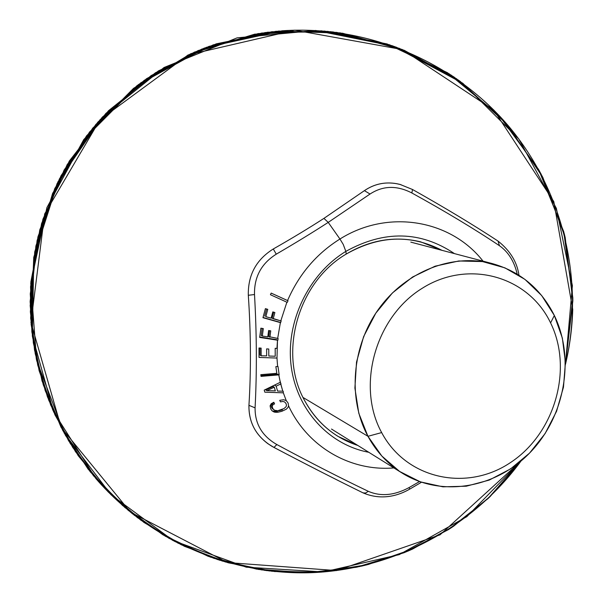 <?xml version="1.0" encoding="UTF-8"?>
<svg xmlns="http://www.w3.org/2000/svg" width="603" height="603" viewBox="0 0 603 603"><rect width="100%" height="100%" fill="white"/><g stroke="black" fill="none" stroke-linecap="round" stroke-linejoin="round"><path stroke-width="0.9" d="M367.951 436.301L303.083 397.498L367.951 436.301C376.611 452.137 388.279 464.559 402.947 473.589C442.775 497.859 497.106 487.684 530.994 451.594C565.026 415.61 575.089 358.25 554.338 315.467C540.936 288.777 520.185 271.463 492.093 263.526C452.559 253.215 406.023 271.214 378.933 308.646C351.805 346.032 347.516 398.568 367.951 436.301L381.812 456.019L399.608 471.448L420.351 481.865L442.964 486.832L466.292 486.199L489.206 480.086L510.62 468.863L529.532 453.117L545.082 433.617L556.569 411.291L563.466 387.186L565.433 362.411L562.358 338.117L554.338 315.467L550.599 322.922C573.302 369.096 554.873 433.195 510.877 462.305C467.25 492.071 406.505 479.445 381.654 432.585L367.951 436.301L358.793 413.251L354.896 388.061L356.524 362.056L363.617 336.632L375.797 313.176L392.417 292.952L412.55 277.018L435.087 266.194L458.823 260.978L482.506 261.581L504.915 267.853L524.964 279.4L541.69 295.56L554.338 315.467L550.599 322.922C573.302 369.096 554.873 433.195 510.877 462.305C467.25 492.071 406.505 479.445 381.654 432.585L367.951 436.301M381.654 432.585C356.117 386.176 375.277 317.193 422.1 288.362C468.554 258.823 528.567 276.347 550.599 322.922C528.567 276.347 468.554 258.823 422.1 288.362C375.277 317.193 356.117 386.176 381.654 432.585M412.542 189.508L400.023 184.42L412.542 189.508L411.834 192.96C445.21 211.359 474.403 228.936 499.42 245.685L498.063 241.094C473.483 224.964 444.976 207.771 412.542 189.508L411.834 192.96C445.21 211.359 474.403 228.936 499.42 245.685C508.374 251.994 514.299 261.468 517.193 274.124C514.299 261.468 508.374 251.994 499.42 245.685L498.063 241.094C510.161 250.69 517.125 262.064 518.957 275.232M370.038 194.03C382.943 185.588 396.88 185.234 411.834 192.96C396.88 185.234 382.943 185.588 370.038 194.03L364.4 190.646L370.038 194.03L328.22 222.386C312.784 232.381 295.462 242.979 276.264 254.172L273.287 248.979C292.093 238.268 308.97 228.07 323.917 218.392L328.22 222.386L370.038 194.03M400.023 184.42C387.149 181.232 375.277 183.304 364.4 190.646L323.917 218.392L328.22 222.386C312.784 232.381 295.462 242.979 276.264 254.172L273.287 248.979C256.207 259.682 247.886 275.111 248.315 295.282L254.504 294.535C254.127 276.973 261.378 263.526 276.264 254.172C261.378 263.526 254.127 276.973 254.504 294.535L248.315 295.282C250.901 333.7 251.112 370.378 248.941 405.337L255.084 407.854C256.946 371.863 256.75 334.092 254.504 294.535C256.75 334.092 256.946 371.863 255.084 407.854L248.941 405.337C248.722 422.929 256.298 436.534 271.659 446.145L273.973 447.434L276.845 444.547C262.154 436.082 254.903 423.849 255.084 407.854C254.903 423.849 262.154 436.082 276.845 444.547L273.973 447.434L271.659 446.145M400.957 184.669L396.39 183.636C384.812 181.676 374.146 184.013 364.4 190.646L323.917 218.392C308.97 228.07 292.093 238.268 273.287 248.979C256.207 259.682 247.886 275.111 248.315 295.282C250.901 333.7 251.112 370.378 248.941 405.337C248.662 421.339 255.031 434.16 268.041 443.793L273.973 447.434C307.01 464.815 336.685 479.958 363.006 492.847L365.524 493.05L368.335 491.324C341.102 478.322 310.605 462.727 276.845 444.547C310.605 462.727 341.102 478.322 368.335 491.324L365.524 493.05L363.006 492.847C382.001 501.018 399.171 495.282 409.806 489.071L408.992 487.616C394.332 495.478 380.779 496.706 368.335 491.324C380.779 496.706 394.332 495.478 408.992 487.616L409.806 489.071L421.474 482.249M274.011 447.449C306.972 464.792 336.58 479.898 362.825 492.757L363.006 492.847M419.522 481.563L408.992 487.616L419.522 481.563M286.862 300.249L271.169 293.111L287.563 300.543C299.005 274.222 316.469 253.712 339.949 239.022L343.228 244.403L345.851 251.383C308.404 274.312 285.656 321.776 291.121 365.719C296.51 409.708 328.929 444.893 368.772 452.28C328.929 444.893 296.51 409.708 291.121 365.719C285.656 321.776 308.404 274.312 345.851 251.383C384.254 230.127 420.464 230.874 454.466 253.622C420.464 230.874 384.254 230.127 345.851 251.383L346.212 254.074C297.43 282.543 277.689 354.406 305.239 401.666C277.689 354.406 297.43 282.543 346.212 254.074C378.955 235.464 410.884 234.228 442.014 250.343L420.562 241.826C395.101 235.728 370.317 239.813 346.212 254.074L345.851 251.383L343.228 244.403L339.949 239.022C388.061 208.728 450.78 219.741 483.033 261.144C450.78 219.741 388.061 208.728 339.949 239.022L328.22 222.386L339.949 239.022C316.469 253.712 299.005 274.222 287.563 300.543L271.177 293.096L270.423 294.716L286.877 302.201L280.802 320.879L281.224 321L273.212 318.738L272.074 318.188L273.702 312.166L272.074 318.188L280.802 320.879L286.877 302.201L287.269 302.382L288.023 300.754M305.239 401.666C313.387 416.311 324.308 427.881 337.997 436.376L357.85 445.474C335.14 437.997 317.6 423.396 305.239 401.666M280.606 382.144L264.22 390.126L264.815 392.176L283.327 392.832L286.259 400.656L283.327 392.832L283.206 391.204L282.784 391.196L280.312 382.294L278.782 374.878L279.166 374.84L277.998 366.466L275.865 366.639L276.815 373.317L260.805 374.674L261.046 376.378L279.166 374.84L277.998 366.466M277.87 340.258L259.667 337.416L277.493 340.198L276.958 348.428L275.179 348.308L275.217 356.245L268.795 356.026L268.765 349.016L266.624 348.888L266.654 355.898L261.159 355.785L261.122 348.104L258.996 347.991L259.041 357.436L276.988 358.061L277.606 366.526L276.988 358.061L277.493 340.198L277.87 340.258L278.111 338.494L277.674 338.426L280.38 322.62L281.224 321M282.362 409.95L275.247 411.608L276.378 412.346L273.935 411.502L277.832 412.264L275.058 412.241L272.194 410.922L276.694 411.525L277.832 412.264L281.782 411.329L286.244 409.226L287.933 407.53L288.566 405.857C307.764 447.192 350.78 471.644 393.857 467.913C350.78 471.644 307.764 447.192 288.566 405.857L288.113 403.06L286.252 400.641L283.659 399.729L279.747 400.332L280.455 401.877L282.875 401.432L284.744 401.997L286.124 403.731L286.485 405.314L286.056 406.746L283.938 408.6L278.45 410.5M264.22 390.126L280.312 382.294L278.782 374.878L261.046 376.378M259.667 337.416L260.873 328.183L263.307 328.582L260.873 328.183L259.667 337.416M270.739 330.866L269.91 337.22L270.739 330.866L268.614 330.512L267.785 336.858L262.335 336.059L263.307 328.582L262.335 336.059L261.227 335.456L262.147 328.386L261.227 335.456M278.111 338.494L268.787 336.632L277.674 338.426L280.38 322.62L262.961 317.698L265.395 308.638L267.77 309.347L265.81 316.665L267.77 309.347M272.812 311.902L271.131 318.135L265.81 316.665L271.131 318.135L272.812 311.902L274.885 312.512L273.212 318.738L274.885 312.512M273.92 411.947L272.006 410.779L273.92 411.947L272.797 411.208L273.935 411.502L275.058 412.241L273.92 411.947M274.523 410.183L275.322 410.462L273.815 409.761L272.646 408.208L272.217 406.354L272.76 404.899L272.466 405.329L271.35 404.605L271.636 404.168L272.76 404.899L274.561 403.882L273.837 402.284L271.184 403.739L270.091 405.849L270.679 408.857L272.006 410.779M275.322 410.462L277.282 410.613L275.322 410.462M273.151 386.5L274.282 387.194L275.337 390.88L266.88 390.669L265.765 389.975L273.151 386.5L274.282 387.194L266.88 390.669L274.282 387.194L275.337 390.88M282.784 391.196L280.727 383.998L276.144 386.139L277.561 391.068L282.784 391.196M280.749 322.726L262.961 317.698L265.395 308.638M266.601 309L264.694 316.108L266.601 309M263.021 317.487L279.596 322.168L263.021 317.487M259.72 337.009L276.732 339.662L259.72 337.009M268.787 336.632L269.564 330.67L268.787 336.632M267.785 336.858L268.614 330.512M281.096 383.825L276.144 386.139L275.013 385.453L276.144 386.139L277.561 391.068M273.167 402.563L273.415 403.113L271.35 404.605L271.131 406.173L272.119 408.45L273.687 409.633M271.523 407.47L273.242 409.181L271.523 407.47M260.805 374.674L276.815 373.317L275.865 366.639M260.941 375.624L278.028 374.177L260.941 375.624M261.122 348.104L261.159 355.785L260.059 355.137L260.021 348.044M410.816 242.127L492.093 263.526M331.492 429.042L401.387 472.609M337.997 436.376L336.519 435.449M31.115 324.308L39.097 370.611L54.956 414.841L78.202 455.68L108.148 491.89L143.898 522.402L184.382 546.28L228.386 562.825L274.584 571.523L321.603 572.111L368.026 564.574L412.452 549.129L453.554 526.246L490.088 496.593L520.962 461.076L488.151 498.455L449.077 529.208L405.05 552.318L357.556 567.001L308.193 572.775L258.612 569.451L210.47 557.134L165.395 536.255L124.881 507.515L90.292 471.87L62.787 430.519L43.273 384.85L32.404 336.399L30.549 286.772L41.577 223.562L67.137 164.702L105.811 113.485L155.438 72.782L213.243 44.863L276.001 31.303L340.198 32.879L402.246 49.499L458.657 80.244L506.264 123.404L542.391 176.551L565.011 236.715L572.85 300.513L565.463 364.37L572.827 297.829L563.677 231.507L538.577 169.451L499.05 115.429L447.516 72.737L387.111 43.959L321.512 30.843L254.715 34.167L190.767 53.727L133.565 88.324L86.553 135.848L52.597 193.42L33.73 257.534L31.115 324.308M572.737 309.437L553.795 201.568L493.767 109.972L402.45 49.582L294.746 30.188L188.166 54.911L100.045 119.68L44.652 213.959L30.957 322.439L61.182 427.512L130.429 512.135L227.482 562.569L336.595 570.581L440.032 534.823L520.962 461.076L489.44 497.219L452.062 527.248L409.987 550.222L364.529 565.433L317.118 572.405L269.224 570.935L222.341 561.061L177.938 543.092L137.386 517.608L101.952 485.385L72.737 447.449L50.652 404.96L36.368 359.26L30.346 311.759L35.871 246.054L57.081 183.614L92.726 128.138L140.71 82.882L198.199 50.539L261.808 33.022L327.783 31.379L392.214 45.715L451.285 75.187L501.5 118.067L539.873 171.817L564.137 233.248L572.835 298.726L565.463 364.37C569.752 346.303 572.172 327.994 572.737 309.437M30.663 318.12L37.695 365.026L52.778 409.987L75.473 451.639L105.065 488.709L140.672 520.057L181.194 544.728L225.401 561.966L271.938 571.245L319.394 572.27L366.3 565.003L411.238 549.672L452.823 526.743L489.772 496.902L520.962 461.076L488.52 498.101L449.928 528.658L406.46 551.73L359.546 566.571L310.733 572.699L261.627 569.91L213.839 558.31L168.93 538.275L128.386 510.462L93.525 475.797L65.493 435.419L45.21 390.638L33.338 342.949L30.256 293.887L39.753 229.916L64.122 170.008L101.975 117.562L151.172 75.556L208.924 46.386L271.945 31.718L336.67 32.389L399.405 48.376L456.569 78.782L504.922 121.866L541.682 175.194L564.77 235.728L572.85 300.008L565.463 364.37L572.835 298.274L563.903 232.366L539.218 170.611L500.264 116.726L449.378 73.935L389.628 44.81L324.61 31.085L258.212 33.58L194.422 52.129L137.069 85.611L89.568 132.012L54.76 188.558L34.725 251.858L30.663 318.12M95.764 478.435C149.243 540.28 230.715 575.722 312.467 572.639C394.204 569.104 472.631 527.173 520.962 461.076L488.935 497.709L450.893 528.024L408.058 551.059L361.8 566.074L313.62 572.586L265.056 570.4L217.668 559.584L172.978 540.492L132.411 513.733L97.271 480.176L68.689 440.891L47.562 397.143L34.582 350.328L30.15 301.952L37.883 237.175L60.85 176.106L97.731 122.273L146.408 78.805L204.063 48.202L267.37 32.261L332.66 31.899L396.163 47.147L454.195 77.139L503.384 120.148L540.876 173.664L564.483 234.605L572.842 299.427L565.463 364.37L572.39 285.679L556.365 208.329L518.753 138.878L462.742 83.206L393.088 46.024L315.701 30.474L237.137 37.846L164.031 67.513L102.555 116.937L57.896 181.94L33.813 257.029L32.336 335.871L53.584 411.804L95.764 478.435M30.18 305.631L35.215 353.69L48.692 400.09L70.189 443.363L99.013 482.144L134.265 515.203L174.832 541.479L219.417 560.149L266.616 570.611L314.932 572.526L362.825 565.833L408.781 550.743L451.33 527.731L489.123 497.52L520.962 461.076L488.905 497.739L450.818 528.07L407.93 551.112L361.627 566.111L313.394 572.594L264.785 570.363L217.366 559.486L172.662 540.318L132.095 513.485L96.977 479.837L68.433 440.469L47.373 396.638L34.477 349.755L30.15 301.327L38.019 236.602L61.099 175.624L98.063 121.904L146.778 78.548L204.44 48.059L267.724 32.215L332.977 31.936L396.42 47.245L454.383 77.267L503.505 120.276L540.936 173.785L564.506 234.695L572.842 299.472L565.463 364.37L572.842 299.163L564.355 234.1L540.499 172.971L502.676 119.364L453.109 76.408L394.686 46.604L330.828 31.695L265.282 32.532L201.854 49.062L144.26 80.32L95.839 124.459L59.411 178.91L37.092 240.499L30.18 305.631M30.15 301.673L34.537 350.079L47.479 396.917L68.576 440.703L97.143 480.026L132.276 513.62L172.835 540.416L217.532 559.539L264.936 570.385L313.515 572.594L361.725 566.089L407.997 551.082L450.863 528.047L488.92 497.716L520.962 461.076L466.835 516.658L399.216 554.647L323.638 571.953L246.265 567.182L173.415 540.725L111.027 494.777L64.182 433.075L36.677 360.654L30.753 283.41L46.891 207.643L83.779 139.519L138.426 84.586L206.384 47.328L282.114 30.798C367.046 24.919 452.928 60.941 508.261 125.733C563.285 190.789 585.008 281.413 565.463 364.37L572.842 299.45L564.498 234.642L540.906 173.717L503.437 120.201L454.278 77.199L396.277 47.192L332.803 31.914L267.521 32.238L204.229 48.142L146.574 78.692L97.882 122.108L60.963 175.888L37.944 236.919L30.15 301.673M565.463 364.37L572.85 300.859L565.177 237.394L542.873 177.478L507.176 124.452L460.066 81.254L404.176 50.275L342.602 33.233L278.767 31.055L216.198 43.861L158.37 70.928L108.472 110.756L69.27 161.122L42.911 219.251L30.859 281.925L31.861 331.921L42.022 380.885L60.993 427.15L88.136 469.157L122.522 505.465L162.998 534.853L208.186 556.313L256.554 569.111L306.46 572.812L356.2 567.287L404.085 552.717L448.489 529.585L487.895 498.696L520.962 461.076"/></g></svg>
